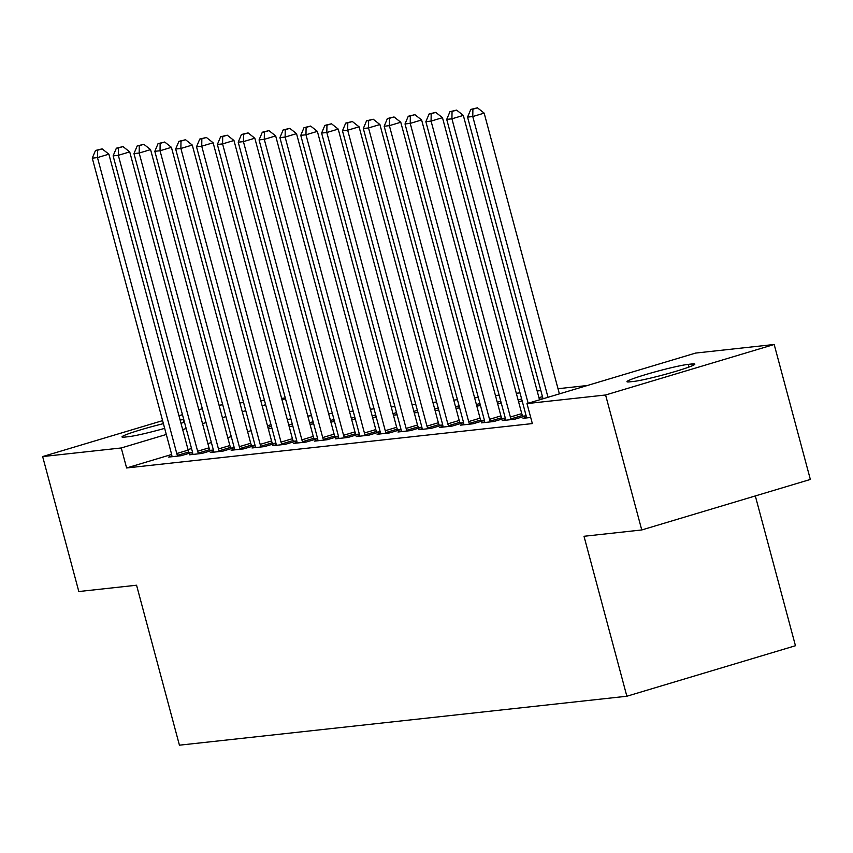 <?xml version="1.0" encoding="UTF-8"?>
<svg xmlns="http://www.w3.org/2000/svg" width="853" height="853" viewBox="0 0 853 853"><rect width="100%" height="100%" fill="white"/><g stroke="black" fill="none" stroke-linecap="round" stroke-linejoin="round"><path stroke-width="1.28" d="M587.376 385.503L558.011 388.712M540.845 390.589L537.155 390.994M519.989 392.87L516.31 393.276M499.144 395.152L495.465 395.547M478.298 397.434L474.609 397.829M457.443 399.705L453.764 400.11M436.597 401.987L432.908 402.392M415.742 404.269L412.063 404.674M394.896 406.55L391.218 406.956M374.041 408.832L370.362 409.237M353.195 411.114L349.517 411.519M332.35 413.396L328.661 413.801M311.494 415.678L307.816 416.072M695.579 353.078L774.183 344.484L605.587 394.992L526.983 403.586L695.579 353.078M605.587 394.992L641.755 529.958L810.35 479.45L774.183 344.484M755.321 495.934L795.454 645.732L626.859 696.24L179.429 745.181L136.565 585.222L78.817 591.534L42.65 456.568L162.603 420.636M219.061 405.207L222.74 404.802M239.906 402.925L243.585 402.52M260.762 400.643L264.441 400.238M281.607 398.362L285.286 397.956M526.365 417.32L523.06 418.311L530.705 417.48M484.675 421.883L481.359 422.875L493.866 421.51L505.253 418.098L501.884 418.46M542.743 398.831L542.177 396.72L538.957 397.69M539.363 399.204L542.945 398.809M442.974 426.447L439.658 427.438L452.165 426.073L463.563 422.661L460.183 423.024M501.042 403.394L500.476 401.283L497.256 402.253M497.662 403.757L501.34 403.362M401.273 431.01L397.956 432.002L410.464 430.626L421.862 427.214L418.482 427.588M459.351 407.947L458.786 405.847L455.555 406.817M455.96 408.32L459.639 407.915M359.571 435.563L356.255 436.565L368.773 435.19L380.161 431.778L376.781 432.151M417.65 412.511L417.085 410.41L413.854 411.37M414.259 412.884L417.949 412.479M317.87 440.127L314.554 441.118L327.072 439.753L338.46 436.341L335.09 436.715M375.949 417.074L375.384 414.974L372.164 415.933M372.558 417.448L376.248 417.042M276.169 444.69L272.864 445.682L285.371 444.317L296.759 440.905L293.389 441.268M334.248 421.638L333.683 419.527L330.463 420.497M330.868 422L334.547 421.606M234.479 449.254L231.163 450.245L243.67 448.881L255.058 445.469L251.688 445.831M292.547 426.201L291.982 424.09L288.762 425.061M289.167 426.564L292.846 426.159M192.778 453.817L189.462 454.809L201.969 453.433L213.367 450.021L209.987 450.395M290.862 418.759L287.354 419.804M270.998 424.709L267.49 425.764M251.134 430.658L247.626 431.714M231.259 436.608L227.751 437.664M211.395 442.568L207.887 443.613M191.53 448.518L188.023 449.563M171.656 454.468L126.607 467.966L532.347 423.578L526.983 403.586M171.922 456.088L168.617 457.091L181.124 455.715L192.511 452.303L189.142 452.676M271.702 428.473L271.137 426.372L267.906 427.342M268.311 428.846L272 428.441M213.623 451.536L210.307 452.527L222.825 451.152L234.212 447.74L230.832 448.113M313.403 423.92L312.838 421.808L309.607 422.779M310.012 424.282L313.691 423.888M255.324 446.972L252.008 447.964L264.515 446.599L275.914 443.187L272.533 443.549M355.093 419.356L354.539 417.245L351.308 418.215M351.713 419.729L355.392 419.324M297.025 442.408L293.709 443.4L306.216 442.035L317.615 438.623L314.235 438.986M396.794 414.793L396.229 412.692L393.009 413.652M393.414 415.166L397.093 414.761M338.726 437.845L335.41 438.837L347.917 437.472L359.316 434.06L355.936 434.433M438.495 410.229L437.93 408.129L434.71 409.099M435.115 410.602L438.794 410.197M380.417 433.292L377.111 434.284L389.618 432.908L401.006 429.496L397.637 429.869M480.196 405.676L479.631 403.565L476.411 404.535M476.816 406.039L480.495 405.633M422.118 428.728L418.812 429.72L431.319 428.355L442.707 424.943L439.338 425.306M521.897 401.113L521.332 399.001L518.102 399.972M518.507 401.475L522.196 401.081M463.819 424.165L460.503 425.157L473.02 423.792L484.408 420.38L481.039 420.742M505.52 419.601L502.204 420.593L514.711 419.228L526.109 415.816L522.729 416.189M691.943 363.964A33.192 2.228 165 0 1 694.843 364.114A33.192 2.228 165 0 1 669.893 373.06A33.192 2.228 165 0 1 633.619 381.44L629.866 381.845A33.192 2.228 165 0 1 626.966 381.707A33.192 2.228 165 0 1 651.916 372.761A33.192 2.228 165 0 1 688.19 364.38L691.943 363.964L692.412 365.681M178.959 415.731L182.467 414.675M198.824 409.781L202.332 408.726M126.607 467.966L121.254 447.964L42.65 456.568M641.755 529.958L584.006 536.281L626.859 696.24M164.672 428.366A33.192 2.228 165 0 1 128.643 436.672L124.89 437.088A33.192 2.228 165 0 1 121.99 436.939A33.192 2.228 165 0 1 163.403 423.642M180.111 420.049A33.192 2.228 165 0 1 183.214 419.612L183.768 419.548M184.461 422.118A33.192 2.228 165 0 1 180.996 423.344M285.499 398.767L281.991 399.812M265.635 404.717L262.127 405.761M245.771 410.666L242.263 411.711M225.906 416.616L222.398 417.671M206.042 422.566L202.534 423.621M186.178 428.515L182.67 429.571M166.303 434.476L121.254 447.964M176.774 453.519L188.172 450.107L108.875 154.169L97.477 157.592L176.774 453.519A5.182 2.069 -106.7 0 0 177.424 455.363L177.744 456.088M97.594 150.235L102.147 148.87L95.504 150.459L97.594 150.235L97.477 157.592L92.273 158.157L171.56 454.084A5.182 2.069 -106.7 0 1 171.911 455.971L171.986 456.718M188.172 450.107A5.182 2.069 -106.7 0 0 188.822 451.951L189.387 453.242M108.875 154.169L102.147 148.87M95.504 150.459L92.273 158.157M197.629 451.237L209.017 447.825L129.72 151.898L118.332 155.31L197.629 451.237A5.182 2.069 -106.7 0 0 198.28 453.082L198.6 453.807M118.439 147.953L123.003 146.588L116.36 148.187L118.439 147.953L118.332 155.31L113.118 155.875L192.415 451.802A5.182 2.069 -106.7 0 1 192.767 453.689L192.831 454.436M209.017 447.825A5.182 2.069 -106.7 0 0 209.667 449.67L210.243 450.96M129.72 151.898L123.003 146.588M116.36 148.187L113.118 155.875M218.475 448.955L229.862 445.543L150.576 149.616L139.178 153.028L218.475 448.955A5.182 2.069 -106.7 0 0 219.125 450.81L219.445 451.525M139.295 145.671L143.848 144.306L137.205 145.906L139.295 145.671L139.178 153.028L133.964 153.593L213.261 449.531A5.182 2.069 -106.7 0 1 213.613 451.408L213.687 452.154M229.862 445.543A5.182 2.069 -106.7 0 0 230.513 447.399L231.088 448.678M150.576 149.616L143.848 144.306M137.205 145.906L133.964 153.593M239.33 446.673L250.718 443.261L171.421 147.334L160.033 150.746L239.33 446.673A5.182 2.069 -106.7 0 0 239.981 448.529L240.301 449.243M160.14 143.389L164.704 142.024L158.061 143.624L160.14 143.389L160.033 150.746L154.819 151.312L234.117 447.249A5.182 2.069 -106.7 0 1 234.458 449.126L234.532 449.872M250.718 443.261A5.182 2.069 -106.7 0 0 251.368 445.117L251.934 446.396M171.421 147.334L164.704 142.024M158.061 143.624L154.819 151.312M260.176 444.392L271.563 440.98L192.277 145.053L180.879 148.465L260.176 444.392A5.182 2.069 -106.7 0 0 260.826 446.247L261.146 446.961M180.996 141.108L185.549 139.743L178.906 141.342L180.996 141.108L180.879 148.465L175.665 149.03L254.962 444.967A5.182 2.069 -106.7 0 1 255.314 446.844L255.388 447.59M271.563 440.98A5.182 2.069 -106.7 0 0 272.214 442.835L272.789 444.114M192.277 145.053L185.549 139.743M178.906 141.342L175.665 149.03M281.021 442.11L292.419 438.698L213.122 142.771L201.734 146.183L281.021 442.11A5.182 2.069 -106.7 0 0 281.671 443.965L281.991 444.68M201.841 138.836L206.394 137.472L199.762 139.06L201.841 138.836L201.734 146.183L196.521 146.759L275.807 442.686A5.182 2.069 -106.7 0 1 276.159 444.562L276.233 445.319M292.419 438.698A5.182 2.069 -106.7 0 0 293.069 440.553L293.635 441.843M213.122 142.771L206.394 137.472M199.762 139.06L196.521 146.759M301.877 439.839L313.264 436.416L233.967 140.489L222.58 143.901L301.877 439.839A5.182 2.069 -106.7 0 0 302.527 441.683L302.847 442.408M222.697 136.555L227.25 135.19L220.607 136.779L222.697 136.555L222.58 143.901L217.366 144.477L296.663 440.404A5.182 2.069 -106.7 0 1 297.015 442.291L297.089 443.038M313.264 436.416A5.182 2.069 -106.7 0 0 313.915 438.271L314.49 439.562M233.967 140.489L227.25 135.19M220.607 136.779L217.366 144.477M322.722 437.557L334.12 434.145L254.823 138.207L243.425 141.619L322.722 437.557A5.182 2.069 -106.7 0 0 323.372 439.402L323.692 440.127M243.542 134.273L248.095 132.908L241.452 134.497L243.542 134.273L243.425 141.619L238.222 142.195L317.508 438.122A5.182 2.069 -106.7 0 1 317.86 440.009L317.934 440.756M334.12 434.145A5.182 2.069 -106.7 0 0 334.771 435.99L335.336 437.28M254.823 138.207L248.095 132.908M241.452 134.497L238.222 142.195M343.578 435.275L354.965 431.863L275.668 135.926L264.281 139.338L343.578 435.275A5.182 2.069 -106.7 0 0 344.228 437.12L344.548 437.845M264.387 131.991L268.951 130.626L262.308 132.215L264.387 131.991L264.281 139.338L259.067 139.913L338.364 435.84A5.182 2.069 -106.7 0 1 338.716 437.728L338.78 438.474M354.965 431.863A5.182 2.069 -106.7 0 0 355.616 433.708L356.191 434.998M275.668 135.926L268.951 130.626M262.308 132.215L259.067 139.913M364.423 432.993L375.81 429.581L296.524 133.644L285.126 137.066L364.423 432.993A5.182 2.069 -106.7 0 0 365.073 434.838L365.393 435.563M285.243 129.709L289.796 128.345L283.153 129.933L285.243 129.709L285.126 137.066L279.912 137.632L359.209 433.559A5.182 2.069 -106.7 0 1 359.561 435.446L359.635 436.192M375.81 429.581A5.182 2.069 -106.7 0 0 376.461 431.426L377.037 432.716M296.524 133.644L289.796 128.345M283.153 129.933L279.912 137.632M385.268 430.712L396.666 427.3L317.369 131.373L305.982 134.785L385.268 430.712A5.182 2.069 -106.7 0 0 385.919 432.556L386.238 433.281M306.088 127.428L310.652 126.063L304.009 127.662L306.088 127.428L305.982 134.785L300.768 135.35L380.065 431.277A5.182 2.069 -106.7 0 1 380.406 433.164L380.481 433.91M396.666 427.3A5.182 2.069 -106.7 0 0 397.317 429.144L397.882 430.434M317.369 131.373L310.652 126.063M304.009 127.662L300.768 135.35M406.124 428.43L417.512 425.018L338.214 129.091L326.827 132.503L406.124 428.43A5.182 2.069 -106.7 0 0 406.774 430.285L407.094 431M326.944 125.146L331.497 123.781L324.854 125.38L326.944 125.146L326.827 132.503L321.613 133.068L400.91 429.006A5.182 2.069 -106.7 0 1 401.262 430.882L401.336 431.629M417.512 425.018A5.182 2.069 -106.7 0 0 418.162 426.873L418.738 428.153M338.214 129.091L331.497 123.781M324.854 125.38L321.613 133.068M426.969 426.148L438.367 422.736L359.07 126.809L347.683 130.221L426.969 426.148A5.182 2.069 -106.7 0 0 427.62 428.003L427.939 428.718M347.789 122.864L352.342 121.499L345.71 123.099L347.789 122.864L347.683 130.221L342.469 130.786L421.755 426.724A5.182 2.069 -106.7 0 1 422.107 428.601L422.182 429.347M438.367 422.736A5.182 2.069 -106.7 0 0 439.018 424.591L439.583 425.871M359.07 126.809L352.342 121.499M345.71 123.099L342.469 130.786M447.825 423.866L459.213 420.454L379.916 124.527L368.528 127.939L447.825 423.866A5.182 2.069 -106.7 0 0 448.475 425.722L448.795 426.436M368.635 120.582L373.198 119.217L366.555 120.817L368.635 120.582L368.528 127.939L363.314 128.504L442.611 424.442A5.182 2.069 -106.7 0 1 442.963 426.319L443.027 427.065M459.213 420.454A5.182 2.069 -106.7 0 0 459.863 422.31L460.439 423.589M379.916 124.527L373.198 119.217M366.555 120.817L363.314 128.504M468.67 421.585L480.058 418.173L400.771 122.246L389.373 125.658L468.67 421.585A5.182 2.069 -106.7 0 0 469.321 423.44L469.64 424.154M389.49 118.311L394.043 116.946L387.401 118.535L389.49 118.311L389.373 125.658L384.17 126.233L463.456 422.16A5.182 2.069 -106.7 0 1 463.808 424.037L463.883 424.794M480.058 418.173A5.182 2.069 -106.7 0 0 480.719 420.028L481.284 421.318M400.771 122.246L394.043 116.946M387.401 118.535L384.17 126.233M489.526 419.313L500.914 415.891L421.617 119.964L410.229 123.376L489.526 419.313A5.182 2.069 -106.7 0 0 490.176 421.158L490.496 421.883M410.336 116.029L414.899 114.665L408.256 116.253L410.336 116.029L410.229 123.376L405.015 123.952L484.312 419.879A5.182 2.069 -106.7 0 1 484.653 421.766L484.728 422.512M500.914 415.891A5.182 2.069 -106.7 0 0 501.564 417.746L502.14 419.036M421.617 119.964L414.899 114.665M408.256 116.253L405.015 123.952M510.371 417.032L521.759 413.62L442.472 117.682L431.074 121.094L510.371 417.032A5.182 2.069 -106.7 0 0 511.022 418.876L511.342 419.601M431.191 113.748L435.744 112.383L429.102 113.971L431.191 113.748L431.074 121.094L425.86 121.67L505.157 417.597A5.182 2.069 -106.7 0 1 505.509 419.484L505.584 420.23M521.759 413.62A5.182 2.069 -106.7 0 0 522.409 415.464L522.985 416.754M442.472 117.682L435.744 112.383M429.102 113.971L425.86 121.67M539.533 399.833L463.318 115.4L451.93 118.812L528.135 403.245M452.037 111.466L456.6 110.101L449.957 111.69L452.037 111.466L451.93 118.812L446.716 119.388L526.013 415.315A5.182 2.069 -106.7 0 1 526.354 417.202L526.429 417.949M463.318 115.4L456.6 110.101M449.957 111.69L446.716 119.388M559.397 393.883L484.163 113.118L472.775 116.541L547.999 397.295M472.893 109.184L477.445 107.819L470.803 109.408L472.893 109.184L472.775 116.541L467.561 117.106L543.041 398.777M484.163 113.118L477.445 107.819M470.803 109.408L467.561 117.106M183.214 419.612L183.939 422.31M688.19 364.38L688.915 367.067M177.424 455.363L188.822 451.951M198.28 453.082L209.667 449.67M219.125 450.81L230.513 447.399M239.981 448.529L251.368 445.117M260.826 446.247L272.214 442.835M281.671 443.965L293.069 440.553M302.527 441.683L313.915 438.271M323.372 439.402L334.771 435.99M344.228 437.12L355.616 433.708M365.073 434.838L376.461 431.426M385.919 432.556L397.317 429.144M406.774 430.285L418.162 426.873M427.62 428.003L439.018 424.591M448.475 425.722L459.863 422.31M469.321 423.44L480.719 420.028M490.176 421.158L501.564 417.746M511.022 418.876L522.409 415.464"/></g></svg>
